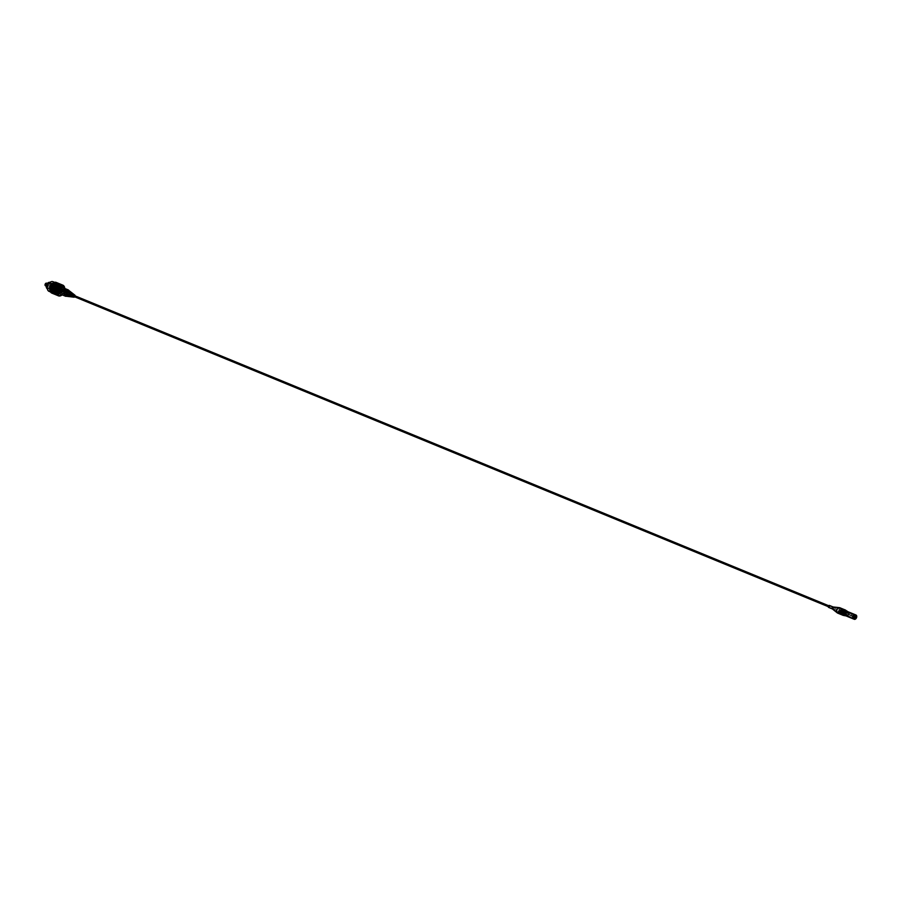 <?xml version="1.0" encoding="UTF-8"?>
<svg xmlns="http://www.w3.org/2000/svg" width="901" height="901" viewBox="0 0 901 901"><rect width="100%" height="100%" fill="white"/><g stroke="black" fill="none" stroke-linecap="round" stroke-linejoin="round"><path stroke-width="0.68" stroke-dasharray="4.5 3.38" d="M852.549 616.566L852.414 615.563L852.549 616.566M852.053 617.084A1.442 0.98 112.4 0 0 851.727 614.561A1.442 0.98 112.4 0 0 852.053 617.084M843.584 611.452A1.16 0.777 112.4 0 0 843.843 613.468A1.16 0.777 112.4 0 0 843.584 611.452M843.55 611.205A1.442 0.98 -67.6 0 1 843.877 613.716A1.442 0.98 -67.6 0 1 843.55 611.205A1.442 0.98 112.4 0 0 843.877 613.716A1.442 0.98 112.4 0 0 843.55 611.205M845.048 614.561A1.442 0.98 112.4 0 0 846.14 611.914M842.908 611.171A1.16 0.777 -67.6 0 1 843.167 613.187A1.16 0.777 -67.6 0 1 842.908 611.171M839.236 609.662A1.16 0.777 -67.6 0 1 839.495 611.678A1.16 0.777 -67.6 0 1 839.236 609.662M845.329 615.406L846.546 614.448L846.636 615.079A2.602 1.757 112.4 0 0 847.593 613.052L845.656 612.759L845.555 612.004A1.734 1.171 -67.6 0 1 844.507 614.212A1.734 1.171 -67.6 0 1 843.64 614.313A1.734 1.171 -67.6 0 1 843.054 613.401A1.734 1.171 -67.6 0 1 844.102 611.193A1.734 1.171 -67.6 0 1 844.969 611.103A1.734 1.171 -67.6 0 1 845.555 612.004L845.971 610.957L847.402 611.542A2.602 1.757 112.4 0 0 847.379 611.497M843.235 613.694A1.734 1.171 112.4 0 0 844.282 612.049A1.734 1.171 112.4 0 0 843.696 610.574A1.734 1.171 112.4 0 0 842.84 610.675A1.734 1.171 112.4 0 0 841.793 612.32A1.734 1.171 112.4 0 0 842.379 613.784A1.734 1.171 112.4 0 0 843.235 613.694M843.775 612.962L843.933 611.925L843.775 612.962M839.293 610.168L839.146 611.205L839.293 610.168M845.386 615.777L843.955 615.192A2.602 1.757 -67.6 0 1 843.313 615.113M843.955 615.192L845.127 613.863L846.636 615.079L846.501 614.054L846.636 615.079M842.435 612.939L843.021 613.187M844.091 611.205L843.392 610.912M845.296 610.292A2.602 1.757 -67.6 0 1 845.971 610.957M846.174 612.466A2.602 1.757 -67.6 0 1 845.206 614.493M847.593 613.052L847.402 611.542M846.884 611.835L845.453 611.25M847.075 613.344L845.656 612.759M844.901 612.128L843.482 611.542M844.372 613.232L842.953 612.646M846.546 614.448L845.127 613.863M845.296 615.146L843.877 614.561M837.671 613.108A2.894 1.948 112.4 0 0 839.101 612.95A2.894 1.948 112.4 0 0 840.847 610.202A2.894 1.948 112.4 0 0 839.867 607.758M844.102 615.439A2.894 1.948 112.4 0 0 844.631 615.225A2.894 1.948 112.4 0 0 846.084 610.619M832.333 608.93L832.4 608.952A1.059 0.71 112.4 0 0 833.2 606.992L833.132 606.97M832.896 608.524L832.986 607.398L832.896 608.524M828.92 606.891L829.078 605.776L828.92 606.891M837.739 611.689A2.05 1.385 112.4 0 0 838.966 609.74A2.05 1.385 112.4 0 0 838.279 608.006A2.05 1.385 112.4 0 0 838.02 607.938A2.05 1.385 112.4 0 0 837.266 608.119A2.05 1.385 112.4 0 0 836.06 609.876A2.05 1.385 112.4 0 0 836.488 611.666A2.05 1.385 112.4 0 0 836.714 611.802A2.05 1.385 112.4 0 0 837.739 611.689M840.149 612.68A2.05 1.385 112.4 0 0 841.388 610.732A2.05 1.385 112.4 0 0 840.689 608.997A2.05 1.385 112.4 0 0 839.676 609.11A2.05 1.385 112.4 0 0 838.448 611.058A2.05 1.385 112.4 0 0 839.135 612.793A2.05 1.385 112.4 0 0 840.149 612.68M840.847 612.917A1.982 1.34 112.4 0 0 842.041 611.036A1.982 1.34 112.4 0 0 841.376 609.358A1.982 1.34 112.4 0 0 840.396 609.47A1.982 1.34 112.4 0 0 839.203 611.351A1.982 1.34 112.4 0 0 839.867 613.029A1.982 1.34 112.4 0 0 840.847 612.917M840.137 612.624A1.982 1.34 112.4 0 0 841.331 610.743A1.982 1.34 112.4 0 0 840.667 609.065A1.982 1.34 112.4 0 0 839.687 609.177A1.982 1.34 112.4 0 0 838.493 611.058A1.982 1.34 112.4 0 0 839.158 612.725A1.982 1.34 112.4 0 0 840.137 612.624M841.376 613.187A2.05 1.385 112.4 0 0 842.604 611.238A2.05 1.385 112.4 0 0 841.917 609.504A2.05 1.385 112.4 0 0 840.903 609.617A2.05 1.385 112.4 0 0 839.664 611.565A2.05 1.385 112.4 0 0 840.363 613.299A2.05 1.385 112.4 0 0 841.376 613.187M840.858 612.973A2.05 1.385 112.4 0 0 842.097 611.024A2.05 1.385 112.4 0 0 841.41 609.29A2.05 1.385 112.4 0 0 840.385 609.403A2.05 1.385 112.4 0 0 839.158 611.351A2.05 1.385 112.4 0 0 839.845 613.085A2.05 1.385 112.4 0 0 840.858 612.973M842.075 613.423A1.982 1.34 112.4 0 0 843.268 611.542A1.982 1.34 112.4 0 0 842.604 609.864A1.982 1.34 112.4 0 0 841.624 609.966A1.982 1.34 112.4 0 0 840.43 611.847A1.982 1.34 112.4 0 0 841.095 613.525A1.982 1.34 112.4 0 0 842.075 613.423M841.365 613.13A1.982 1.34 112.4 0 0 842.559 611.25A1.982 1.34 112.4 0 0 841.894 609.572A1.982 1.34 112.4 0 0 840.915 609.673A1.982 1.34 112.4 0 0 839.721 611.554A1.982 1.34 112.4 0 0 840.385 613.232A1.982 1.34 112.4 0 0 841.365 613.13M842.604 613.694A2.05 1.385 112.4 0 0 843.832 611.745A2.05 1.385 112.4 0 0 843.145 610.011A2.05 1.385 112.4 0 0 842.131 610.123A2.05 1.385 112.4 0 0 840.892 612.072A2.05 1.385 112.4 0 0 841.59 613.806A2.05 1.385 112.4 0 0 842.604 613.694M842.086 613.48A2.05 1.385 112.4 0 0 843.325 611.531A2.05 1.385 112.4 0 0 842.626 609.797A2.05 1.385 112.4 0 0 841.613 609.909A2.05 1.385 112.4 0 0 840.385 611.858A2.05 1.385 112.4 0 0 841.072 613.592A2.05 1.385 112.4 0 0 842.086 613.48M843.302 613.919A1.982 1.34 112.4 0 0 844.496 612.038A1.982 1.34 112.4 0 0 843.832 610.371A1.982 1.34 112.4 0 0 842.852 610.473A1.982 1.34 112.4 0 0 841.658 612.353A1.982 1.34 112.4 0 0 842.322 614.032A1.982 1.34 112.4 0 0 843.302 613.919M842.593 613.626A1.982 1.34 112.4 0 0 843.787 611.745A1.982 1.34 112.4 0 0 843.122 610.078A1.982 1.34 112.4 0 0 842.142 610.18A1.982 1.34 112.4 0 0 840.948 612.061A1.982 1.34 112.4 0 0 841.613 613.739A1.982 1.34 112.4 0 0 842.593 613.626M843.832 614.2A2.05 1.385 112.4 0 0 845.059 612.252A2.05 1.385 112.4 0 0 844.372 610.518A2.05 1.385 112.4 0 0 843.359 610.63A2.05 1.385 112.4 0 0 842.12 612.567A2.05 1.385 112.4 0 0 842.807 614.302A2.05 1.385 112.4 0 0 843.832 614.2M843.099 614.088A2.05 1.385 112.4 0 0 843.313 613.986A2.05 1.385 112.4 0 0 844.417 610.878M844.406 610.844A2.05 1.385 112.4 0 0 843.854 610.304A2.05 1.385 112.4 0 0 842.84 610.416A2.05 1.385 112.4 0 0 841.613 612.365A2.05 1.385 112.4 0 0 842.3 614.099A2.05 1.385 112.4 0 0 843.066 614.099L842.379 613.784M843.122 614.178A1.982 1.34 112.4 0 0 843.55 614.538A1.982 1.34 112.4 0 0 844.53 614.426A1.982 1.34 112.4 0 0 845.724 612.545A1.982 1.34 112.4 0 0 845.059 610.867A1.982 1.34 112.4 0 0 844.721 610.799M844.665 610.799A1.982 1.34 112.4 0 0 844.35 610.574A1.982 1.34 112.4 0 0 843.359 610.687A1.982 1.34 112.4 0 0 842.176 612.567A1.982 1.34 112.4 0 0 842.84 614.245A1.982 1.34 112.4 0 0 843.82 614.133A1.982 1.34 112.4 0 0 844.947 612.579A1.982 1.34 112.4 0 0 844.71 610.855M843.877 611.115A1.982 1.34 112.4 0 0 842.863 613.119M62.991 290.843A0.878 0.597 -67.6 0 1 61.718 291.552L62.89 290.854L61.978 290.685A0.878 0.597 -67.6 0 1 62.991 290.843M64.782 290.91A1.836 1.239 -67.6 0 1 63.667 293.253A1.836 1.239 -67.6 0 1 62.135 292.397A1.836 1.239 -67.6 0 1 62.135 291.913A1.836 1.239 -67.6 0 1 62.698 290.527A1.836 1.239 -67.6 0 1 64.782 290.91M62.135 292.341A1.768 1.194 112.4 0 0 62.743 293.264A1.768 1.194 112.4 0 0 64.129 292.724A1.768 1.194 112.4 0 0 64.681 290.922A1.768 1.194 112.4 0 0 64.084 289.998A1.768 1.194 112.4 0 0 62.676 290.55A1.768 1.194 112.4 0 0 62.135 291.879A1.768 1.194 112.4 0 0 62.135 292.341M63.205 290.719A1.171 0.788 112.4 0 0 61.505 291.676A1.171 0.788 112.4 0 0 62.845 291.913A1.25 0.845 -67.6 0 1 61.797 290.404A1.25 0.845 -67.6 0 1 62.822 291.947A1.171 0.788 112.4 0 0 63.205 290.719M64.996 290.786A2.129 1.442 112.4 0 0 63.216 289.795A2.129 1.442 112.4 0 0 61.921 292.51A2.129 1.442 112.4 0 0 64.343 292.96A2.129 1.442 112.4 0 0 65.007 291.35A2.129 1.442 112.4 0 0 64.996 290.786M61.82 292.521A2.207 1.487 -67.6 0 1 62.518 290.268A2.207 1.487 -67.6 0 1 64.253 289.593A2.207 1.487 -67.6 0 1 64.996 290.741A2.207 1.487 -67.6 0 1 65.007 291.316A2.207 1.487 -67.6 0 1 64.32 292.983A2.207 1.487 -67.6 0 1 62.574 293.67A2.207 1.487 -67.6 0 1 61.82 292.521M57.123 286.676A3.379 2.275 112.4 0 0 54.297 285.099A3.379 2.275 112.4 0 0 52.247 289.412A3.379 2.275 112.4 0 0 56.087 290.111A3.458 2.331 -67.6 0 1 53.328 291.214A3.458 2.331 -67.6 0 1 52.145 289.424A3.458 2.331 -67.6 0 1 53.238 285.876A3.458 2.331 -67.6 0 1 55.952 284.829A3.458 2.331 -67.6 0 1 57.135 286.631A3.458 2.331 -67.6 0 1 57.146 287.532A3.458 2.331 -67.6 0 1 56.065 290.133A3.379 2.275 112.4 0 0 57.135 287.565A3.379 2.275 112.4 0 0 57.123 286.676M47.314 283.511A3.379 2.275 -67.6 0 1 51.143 284.22A3.379 2.275 -67.6 0 1 49.093 288.534A3.379 2.275 -67.6 0 1 46.266 286.957A3.379 2.275 -67.6 0 1 46.255 286.09M47.325 288.748A3.458 2.331 112.4 0 0 47.449 288.804A3.458 2.331 112.4 0 0 50.163 287.746A3.458 2.331 112.4 0 0 51.244 284.209A3.458 2.331 112.4 0 0 50.073 282.407A3.458 2.331 112.4 0 0 49.949 282.362M61.628 289.458A2.061 1.385 112.4 0 0 60.93 288.388A2.061 1.385 112.4 0 0 59.308 289.018A2.061 1.385 112.4 0 0 58.666 291.124A2.061 1.385 112.4 0 0 59.365 292.194A2.061 1.385 112.4 0 0 60.986 291.564A2.061 1.385 112.4 0 0 61.628 289.458M62.034 289.626A2.061 1.385 112.4 0 0 61.336 288.557A2.061 1.385 112.4 0 0 59.714 289.176A2.061 1.385 112.4 0 0 59.072 291.282A2.061 1.385 112.4 0 0 59.77 292.363A2.061 1.385 112.4 0 0 61.392 291.733A2.061 1.385 112.4 0 0 62.034 289.626M46.424 286.867A3.165 2.129 112.4 0 0 50.017 287.52A3.165 2.129 112.4 0 0 50.997 285.133A3.165 2.129 112.4 0 0 50.985 284.311A3.165 2.129 112.4 0 0 48.35 282.835A3.165 2.129 112.4 0 0 46.424 286.867M50.963 284.716A2.568 1.734 -67.6 0 1 50.974 285.38A2.568 1.734 -67.6 0 1 50.174 287.318A2.568 1.734 -67.6 0 1 48.136 288.129A2.568 1.734 -67.6 0 1 47.257 286.788A2.568 1.734 -67.6 0 1 48.068 284.153A2.568 1.734 -67.6 0 1 50.084 283.376A2.568 1.734 -67.6 0 1 50.963 284.716M45.084 284.626L45.906 284.04M45.546 285.854A1.442 0.98 112.4 0 0 46.649 283.173M55.062 287.633L54.173 288.703L55.062 287.633M53.576 288.466A1.25 0.845 -67.6 0 1 55.378 287.453A1.25 0.845 -67.6 0 1 53.576 288.466M55.749 287.25A1.768 1.194 -67.6 0 1 55.198 289.052A1.768 1.194 -67.6 0 1 53.812 289.593A1.768 1.194 -67.6 0 1 53.204 288.669A1.768 1.194 -67.6 0 1 53.756 286.867A1.768 1.194 -67.6 0 1 55.152 286.327A1.768 1.194 -67.6 0 1 55.749 287.25M62.135 289.57A2.207 1.487 112.4 0 0 61.392 288.421A2.207 1.487 112.4 0 0 59.657 289.086A2.207 1.487 112.4 0 0 58.959 291.35A2.207 1.487 112.4 0 0 59.714 292.498A2.207 1.487 112.4 0 0 61.448 291.823A2.207 1.487 112.4 0 0 62.135 289.57M56.031 293.05L57.247 293.546A4.111 2.771 -67.6 0 1 55.873 291.417A4.111 2.771 -67.6 0 1 57.157 287.216A4.111 2.771 -67.6 0 1 60.378 285.932L59.162 285.437A4.111 2.771 -67.6 0 1 60.57 287.577A4.111 2.771 -67.6 0 1 59.275 291.8A4.111 2.771 -67.6 0 1 56.031 293.05A4.111 2.771 -67.6 0 1 54.634 290.91A4.111 2.771 -67.6 0 1 55.93 286.687A4.111 2.771 -67.6 0 1 59.162 285.437M61.55 287.137A4.111 2.771 -67.6 0 1 61.809 288.095A4.111 2.771 -67.6 0 1 58.925 293.523M55.535 290.404A2.861 1.937 -67.6 0 1 56.436 287.464A2.861 1.937 -67.6 0 1 58.689 286.597A2.861 1.937 -67.6 0 1 59.669 288.083A2.861 1.937 -67.6 0 1 58.768 291.023A2.861 1.937 -67.6 0 1 56.515 291.89A2.861 1.937 -67.6 0 1 55.535 290.404M52.618 289.198A2.861 1.937 -67.6 0 1 53.519 286.27A2.861 1.937 -67.6 0 1 55.783 285.392A2.861 1.937 -67.6 0 1 56.752 286.89A2.861 1.937 -67.6 0 1 55.851 289.829A2.861 1.937 -67.6 0 1 53.598 290.696A2.861 1.937 -67.6 0 1 52.618 289.198M48.891 283.815L49.69 284.142A3.458 2.331 -67.6 0 1 51.391 283.196L50.591 282.858A3.458 2.331 112.4 0 0 48.891 283.815L48.879 283.601A3.379 2.275 -67.6 0 1 50.569 282.677L51.368 283.004A3.379 2.275 112.4 0 0 49.69 283.939L48.868 283.669M52.968 285.538A2.568 1.734 -67.6 0 1 52.157 288.174A2.568 1.734 -67.6 0 1 50.141 288.951A2.568 1.734 -67.6 0 1 49.262 287.61A2.568 1.734 -67.6 0 1 50.073 284.975A2.568 1.734 -67.6 0 1 52.089 284.198A2.568 1.734 -67.6 0 1 52.968 285.538M52.371 285.876A1.746 1.171 -67.6 0 1 51.819 287.656A1.746 1.171 -67.6 0 1 50.456 288.185A1.746 1.171 -67.6 0 1 49.859 287.284A1.746 1.171 -67.6 0 1 50.411 285.493A1.746 1.171 -67.6 0 1 51.774 284.964A1.746 1.171 -67.6 0 1 52.371 285.876M52.877 286.079A1.746 1.171 -67.6 0 1 52.326 287.858A1.746 1.171 -67.6 0 1 50.952 288.388A1.746 1.171 -67.6 0 1 50.366 287.487A1.746 1.171 -67.6 0 1 50.907 285.707A1.746 1.171 -67.6 0 1 52.281 285.178A1.746 1.171 -67.6 0 1 52.877 286.079M50.58 287.363A1.442 0.98 -67.6 0 1 52.663 286.203A1.442 0.98 -67.6 0 1 50.58 287.363M61.741 289.401A2.207 1.487 112.4 0 0 60.986 288.252A2.207 1.487 112.4 0 0 59.252 288.917A2.207 1.487 112.4 0 0 58.554 291.181A2.207 1.487 112.4 0 0 59.308 292.329A2.207 1.487 112.4 0 0 61.043 291.654A2.207 1.487 112.4 0 0 61.741 289.401M57.259 290.64A2.207 1.487 -67.6 0 1 57.946 288.388A2.207 1.487 -67.6 0 1 59.68 287.712A2.207 1.487 -67.6 0 1 60.435 288.861A2.207 1.487 -67.6 0 1 59.736 291.124A2.207 1.487 -67.6 0 1 58.002 291.789A2.207 1.487 -67.6 0 1 57.259 290.64M61.718 291.552A0.878 0.597 -67.6 0 1 61.989 290.663L61.718 291.507M50.591 282.858L50.524 282.644A3.458 2.331 112.4 0 0 48.958 283.533L49.656 283.815A3.458 2.331 -67.6 0 1 51.222 282.925L50.524 282.644M62.113 294.83A5.429 3.66 112.4 0 0 63.059 293.884A5.429 3.66 112.4 0 0 64.748 289.784A5.429 3.66 112.4 0 0 64.737 288.444L64.793 288.872A5.789 3.897 -67.6 0 1 64.793 289.007L64.782 289.435A5.789 3.897 -67.6 0 1 64.771 289.581L64.714 290.021A5.789 3.897 -67.6 0 1 64.692 290.156L64.602 290.595A5.789 3.897 -67.6 0 1 64.579 290.741L64.455 291.181A5.789 3.897 -67.6 0 1 64.41 291.316L64.253 291.744A5.789 3.897 -67.6 0 1 64.208 291.879L64.016 292.307A5.789 3.897 -67.6 0 1 63.96 292.442L63.746 292.848A5.789 3.897 -67.6 0 1 63.678 292.971L63.442 293.354A5.789 3.897 -67.6 0 1 63.363 293.478L63.104 293.839A5.789 3.897 -67.6 0 1 63.014 293.94L62.732 294.278A5.789 3.897 -67.6 0 1 62.642 294.379L62.338 294.683A5.789 3.897 -67.6 0 1 62.248 294.762L55.704 292.082A5.789 3.897 112.4 0 0 55.794 291.992L56.099 291.687A5.789 3.897 112.4 0 0 56.189 291.586L56.47 291.248A5.789 3.897 112.4 0 0 56.56 291.147L56.819 290.786A5.789 3.897 112.4 0 0 56.898 290.663L57.135 290.28A5.789 3.897 112.4 0 0 57.202 290.156L57.416 289.75A5.789 3.897 112.4 0 0 57.473 289.615L57.664 289.187A5.789 3.897 112.4 0 0 57.709 289.063L57.867 288.624A5.789 3.897 112.4 0 0 57.912 288.489L58.024 288.05A5.789 3.897 112.4 0 0 58.058 287.903L58.148 287.464A5.789 3.897 112.4 0 0 58.171 287.329L58.227 286.89A5.789 3.897 112.4 0 0 58.238 286.755L58.25 286.315A5.789 3.897 112.4 0 0 58.25 286.18L58.238 285.763A5.789 3.897 112.4 0 0 58.227 285.64L58.171 285.234A5.789 3.897 112.4 0 0 58.148 285.11L58.058 284.739A5.789 3.897 112.4 0 0 58.024 284.615L57.912 284.265A5.789 3.897 112.4 0 0 57.867 284.153L57.709 283.838A5.789 3.897 112.4 0 0 57.664 283.736L57.473 283.443A5.789 3.897 112.4 0 0 57.416 283.364L57.202 283.105A5.789 3.897 112.4 0 0 57.135 283.038L56.887 282.813A5.789 3.897 112.4 0 0 56.808 282.756L56.549 282.587A5.789 3.897 112.4 0 0 56.47 282.531L56.189 282.407M56.47 291.248L62.946 294.03L56.076 291.203M58.227 286.89L64.737 289.885L57.867 287.07M51.582 284.299A5.429 3.66 -67.6 0 1 53.159 282.948A5.429 3.66 -67.6 0 1 57.709 285.482A5.429 3.66 -67.6 0 1 54.409 292.408A5.429 3.66 -67.6 0 1 49.848 288.5M53.531 282.644L60.097 285.696M51.582 293.016L51.875 293.14A5.789 3.897 112.4 0 0 51.965 293.174L52.258 293.264A5.789 3.897 112.4 0 0 52.359 293.275L52.675 293.321A5.789 3.897 112.4 0 0 52.776 293.321L53.103 293.321A5.789 3.897 112.4 0 0 53.204 293.309L53.531 293.253A5.789 3.897 112.4 0 0 53.643 293.23L53.981 293.129A5.789 3.897 112.4 0 0 54.083 293.095L54.42 292.949A5.789 3.897 112.4 0 0 54.522 292.904L54.86 292.712A5.789 3.897 112.4 0 0 54.961 292.645L55.288 292.42A5.789 3.897 112.4 0 0 55.389 292.341M51.627 290.719A4.775 3.221 -67.6 0 1 49.262 290.978A4.775 3.221 -67.6 0 1 47.652 286.935A4.775 3.221 -67.6 0 1 50.524 282.407A4.775 3.221 -67.6 0 1 52.889 282.148A4.775 3.221 -67.6 0 1 54.499 286.18A4.775 3.221 -67.6 0 1 51.627 290.719M57.349 293.073A4.775 3.221 -67.6 0 1 54.984 293.332A4.775 3.221 -67.6 0 1 53.373 289.289A4.775 3.221 -67.6 0 1 56.245 284.75A4.775 3.221 -67.6 0 1 58.61 284.491A4.775 3.221 -67.6 0 1 60.221 288.534A4.775 3.221 -67.6 0 1 57.349 293.073M57.135 291.474A2.94 1.982 -67.6 0 1 55.682 291.631A2.94 1.982 -67.6 0 1 54.691 289.142A2.94 1.982 -67.6 0 1 56.459 286.349A2.94 1.982 -67.6 0 1 57.912 286.191A2.94 1.982 -67.6 0 1 58.903 288.68A2.94 1.982 -67.6 0 1 57.135 291.474M57.934 291.8A2.94 1.982 -67.6 0 1 56.481 291.958A2.94 1.982 -67.6 0 1 55.49 289.469A2.94 1.982 -67.6 0 1 57.259 286.687A2.94 1.982 -67.6 0 1 58.723 286.529A2.94 1.982 -67.6 0 1 59.703 289.007A2.94 1.982 -67.6 0 1 57.934 291.8M57.484 294.098A5.215 3.514 -67.6 0 1 55.614 294.064A5.215 3.514 -67.6 0 1 53.857 289.649A5.215 3.514 -67.6 0 1 57 284.705A5.215 3.514 -67.6 0 1 59.579 284.412A5.215 3.514 -67.6 0 1 60.93 285.707M53.193 283.128A5.215 3.514 -67.6 0 1 55.772 282.846A5.215 3.514 -67.6 0 1 57.529 287.261A5.215 3.514 -67.6 0 1 54.387 292.217A5.215 3.514 -67.6 0 1 51.807 292.498A5.215 3.514 -67.6 0 1 50.051 288.083A5.215 3.514 -67.6 0 1 53.193 283.128M53.058 281.731A5.215 3.514 -67.6 0 1 54.815 286.146A5.215 3.514 -67.6 0 1 51.672 291.102A5.215 3.514 -67.6 0 1 49.093 291.383M58.058 284.739L64.602 287.419M58.024 284.615L64.512 287.284L57.653 284.513M57.912 284.265L64.455 286.957M57.867 284.153L64.32 286.811M57.709 283.838L64.253 286.529M57.664 283.736L64.095 286.383M57.473 283.443L64.016 286.135M57.416 283.364L63.813 285.989M57.202 283.105L63.746 285.797M57.135 283.038L63.498 285.651M56.887 282.813L63.43 285.504M56.808 282.756L63.138 285.358M56.549 282.587L63.093 285.268M56.47 282.531L62.743 285.11M51.965 293.174L58.509 295.866M52.258 293.264L58.565 295.855M52.359 293.275L58.903 295.967M52.675 293.321L59.015 295.933M52.776 293.321L59.32 296.012M53.103 293.321L59.489 295.945M53.204 293.309L59.748 296.001M53.531 293.253L59.95 295.888M53.643 293.23L60.187 295.922M53.981 293.129L60.423 295.787M54.083 293.095L60.626 295.787M54.42 292.949L60.885 295.607M54.522 292.904L61.065 295.584M54.86 292.712L61.347 295.382M54.961 292.645L61.505 295.337M55.288 292.42L61.831 295.111M55.704 292.082L62.248 294.762M55.794 291.992L62.338 294.683M56.099 291.687L62.642 294.379M56.189 291.586L62.732 294.278M56.56 291.147L63.104 293.839M56.819 290.786L63.363 293.478M56.898 290.663L63.442 293.354M57.135 290.28L63.678 292.971M57.202 290.156L63.746 292.848M57.416 289.75L63.96 292.442M57.473 289.615L64.016 292.307M57.664 289.187L64.208 291.879M57.709 289.063L64.253 291.744M57.867 288.624L64.41 291.316M57.912 288.489L64.455 291.181M58.024 288.05L64.579 290.741M58.058 287.903L64.602 290.595M58.148 287.464L64.692 290.156M58.171 287.329L64.714 290.021M58.238 286.755L64.782 289.435M58.25 286.315L64.793 289.007M58.25 286.18L64.793 288.872M58.238 285.763L64.782 288.455M58.227 285.64L64.771 288.331M58.148 285.11L64.647 287.779M58.171 285.234L64.714 287.926M64.568 288.376A5.215 3.514 -67.6 0 1 61.932 294.762M61.279 286.642A5.215 3.514 -67.6 0 1 58.385 293.67M57.867 285.459L64.737 288.286M57.912 285.977L64.782 288.804M57.912 286.518L64.782 289.345M57.788 287.622L64.647 290.449M57.653 288.185L64.512 291M57.484 288.737L64.343 291.552M57.27 289.277L64.129 292.093M57.022 289.795L63.881 292.622M56.729 290.302L63.599 293.118M56.414 290.775L63.284 293.591M55.704 291.609L62.574 294.436M55.321 291.969L62.192 294.785M54.916 292.273L61.786 295.1M54.499 292.543L61.369 295.359M54.083 292.746L60.941 295.573M53.655 292.904L60.525 295.719M53.238 292.994L60.097 295.821M52.821 293.039L59.68 295.855M52.416 293.016L59.275 295.832M52.033 292.938L58.892 295.753M51.661 292.802L58.52 295.618M51.312 292.611L58.182 295.427M50.997 292.363L57.867 295.19M50.715 292.07L57.585 294.886M50.467 291.721L57.337 294.548M50.253 291.338L57.123 294.154M50.084 290.91L56.943 293.726M49.949 290.449L56.819 293.264M53.655 282.666L60.513 285.493M54.071 282.52L60.941 285.335M54.499 282.418L61.358 285.245M54.916 282.385L61.775 285.2M55.321 282.396L62.18 285.223M55.704 282.475L62.574 285.302M56.076 282.61L62.935 285.437M56.414 282.813L63.284 285.628M56.729 283.049L63.599 285.876M57.011 283.353L63.881 286.169M57.27 283.691L64.129 286.518M57.473 284.085L64.343 286.901M57.777 284.975L64.647 287.791M68.544 290.235A3.345 2.252 -67.6 0 1 67.609 295.652A3.345 2.252 -67.6 0 1 67.181 295.933A3.345 2.252 -67.6 0 1 66.753 296.125L67.001 296.17A3.266 2.207 -67.6 0 1 66.494 296.26M59.106 291.733A2.275 1.532 -67.6 0 1 57.979 291.856A2.275 1.532 -67.6 0 1 57.213 289.931A2.275 1.532 -67.6 0 1 58.588 287.768A2.275 1.532 -67.6 0 1 59.714 287.644A2.275 1.532 -67.6 0 1 60.48 289.57A2.275 1.532 -67.6 0 1 59.106 291.733M65.21 294.244A2.275 1.532 -67.6 0 1 64.23 294.424A2.275 1.532 -67.6 0 1 64.072 294.368A2.275 1.532 -67.6 0 1 63.307 292.442A2.275 1.532 -67.6 0 1 64.681 290.28A2.275 1.532 -67.6 0 1 65.807 290.156A2.275 1.532 -67.6 0 1 65.953 290.235A2.275 1.532 -67.6 0 1 66.561 292.206A2.275 1.532 -67.6 0 1 65.21 294.244M72.08 296.26L71.832 296.204A1.036 0.698 -67.6 0 1 71.641 294.728L71.9 294.875A0.991 0.664 112.4 0 0 72.08 296.26L72.17 296.947M68.589 295.404L68.341 295.337A1.644 1.115 -67.6 0 1 67.992 292.656L68.251 292.802A1.599 1.081 112.4 0 0 68.589 295.404L68.724 296.429A2.737 1.847 -67.6 0 1 68.42 296.485M66.426 291.778A1.915 1.295 112.4 0 0 65.66 293.658A1.915 1.295 112.4 0 0 66.46 294.942A1.915 1.295 112.4 0 0 66.843 294.954L66.595 294.886A1.96 1.318 -67.6 0 1 66.19 294.875A1.96 1.318 -67.6 0 1 65.379 293.557A1.96 1.318 -67.6 0 1 66.167 291.642L66.257 290.572M70.334 295.843L70.087 295.776A1.34 0.901 -67.6 0 1 69.816 293.681L70.075 293.827A1.295 0.878 112.4 0 0 70.334 295.843L70.447 296.699A2.219 1.498 -67.6 0 1 70.346 296.711M66.392 294.548A1.825 1.228 112.4 0 0 67.001 295.066A1.825 1.228 112.4 0 0 67.778 294.931A1.825 1.228 112.4 0 0 68.881 293.152L69.321 293.399A1.734 1.171 -67.6 0 1 68.273 295.066A1.734 1.171 -67.6 0 1 67.53 295.19A1.734 1.171 -67.6 0 1 66.956 294.717L65.435 295.089M68.42 295.156A1.52 1.025 112.4 0 0 70.436 294.019L70.864 294.267A1.43 0.969 -67.6 0 1 68.983 295.325L67.609 295.607M70.447 295.753A1.205 0.811 112.4 0 0 71.967 294.897L72.407 295.145A1.115 0.755 -67.6 0 1 71.021 295.911L69.782 296.125M72.711 296.384A0.867 0.586 112.4 0 0 73.634 295.877L73.702 296.508L72.193 296.677M74.749 295.731L74.355 296.699M70.075 291.428A2.816 1.903 -67.6 0 1 69.332 295.922L69.568 295.956A2.737 1.847 112.4 0 0 70.177 291.496M71.596 292.611A2.286 1.543 -67.6 0 1 71.055 296.181L71.292 296.215A2.219 1.498 112.4 0 0 71.708 292.69M73.127 293.805A1.757 1.183 -67.6 0 1 72.778 296.44L73.015 296.474A1.689 1.138 112.4 0 0 73.24 293.884M75.121 295.888A1.126 0.766 -67.6 0 1 74.727 296.846M73.679 297.026A1.34 0.901 112.4 0 0 74.535 295.855L74.152 295.584A1.487 1.002 -67.6 0 1 73.015 297.015M71.449 296.834A1.915 1.295 112.4 0 0 71.866 296.688A1.915 1.295 112.4 0 0 73.026 294.796L72.643 294.526A2.061 1.385 -67.6 0 1 71.382 296.609A2.061 1.385 -67.6 0 1 70.897 296.778M69.523 296.62A2.444 1.644 112.4 0 0 70.143 296.406A2.444 1.644 112.4 0 0 71.641 293.839L71.247 293.568A2.59 1.746 -67.6 0 1 69.659 296.328A2.59 1.746 -67.6 0 1 68.972 296.553M67.598 296.395A2.973 2.005 112.4 0 0 68.408 296.136A2.973 2.005 112.4 0 0 70.244 292.881L69.85 292.622A3.12 2.106 -67.6 0 1 67.924 296.057A3.12 2.106 -67.6 0 1 67.046 296.328M67.44 294.413A1.96 1.318 112.4 0 0 67.676 291.282A1.96 1.318 112.4 0 0 67.012 291.169L67.271 291.305A1.915 1.295 -67.6 0 1 67.902 291.428A1.915 1.295 -67.6 0 1 67.688 294.481L67.845 295.686A3.266 2.207 112.4 0 0 68.656 290.313M57.045 292.634A3.458 2.331 -67.6 0 1 56.448 289.615A3.458 2.331 -67.6 0 1 58.452 286.743A3.458 2.331 -67.6 0 1 59.59 286.439M60.153 286.563A3.458 2.331 -67.6 0 1 61.324 289.48A3.458 2.331 -67.6 0 1 59.241 292.757A3.458 2.331 -67.6 0 1 57.529 292.949M68.003 296.463A2.816 1.903 112.4 0 0 68.476 296.395L68.724 296.429M72.744 294.402A0.991 0.664 -67.6 0 1 72.925 295.787L72.688 295.731A1.036 0.698 112.4 0 0 72.485 294.255L72.654 293.715M70.92 293.354A1.295 0.878 -67.6 0 1 71.179 295.37L70.942 295.303A1.34 0.901 112.4 0 0 70.661 293.208L70.807 292.498M69.095 292.329A1.599 1.081 -67.6 0 1 69.433 294.931L69.186 294.864A1.644 1.115 112.4 0 0 68.836 292.183L68.96 291.293M66.595 294.886L66.753 296.125A3.345 2.252 -67.6 0 1 66.077 296.238M67.688 294.481L67.845 295.686M67.113 290.088L67.271 291.305M66.854 289.919L67.012 291.169M68.701 291.124L68.836 292.183M69.186 294.864L69.332 295.922M69.433 294.931L69.568 295.956M70.548 292.329L70.661 293.208M70.942 295.303L71.055 296.181M71.179 295.37L71.292 296.215M72.395 293.546L72.485 294.255M72.688 295.731L72.778 296.44M72.925 295.787L73.015 296.474M66.843 294.954L67.001 296.17M66.043 290.753L66.167 291.642M68.104 291.766L68.251 292.802M67.902 291.969L67.992 292.656M68.881 295.517L68.476 296.395M69.963 292.983L70.075 293.827M70.087 295.776L70.21 296.654M71.81 294.188L71.9 294.875M71.832 296.204L71.934 296.913M66.043 295.235L66.956 294.717M69.321 293.399L70.244 292.881M68.881 293.152L69.85 292.622M68.217 295.753L68.983 295.325M70.864 294.267L71.641 293.839M70.436 294.019L71.247 293.568M70.402 296.26L71.021 295.911M72.407 295.145L73.026 294.796M71.967 294.897L72.643 294.526M67.327 291.237L68.149 290.786M66.528 292.172L69.062 290.753M69.231 292.397L69.94 292.003M846.523 612.184A1.746 1.171 112.4 0 0 845.465 614.403A1.746 1.171 112.4 0 0 846.917 615.214A1.746 1.171 112.4 0 0 847.447 614.764A1.746 1.171 112.4 0 0 847.987 613.446A1.746 1.171 112.4 0 0 846.523 612.184M847.086 615.045A1.453 0.98 -67.6 0 1 846.76 612.522A1.453 0.98 -67.6 0 1 847.086 615.045M849.069 612.612L849.204 613.637L849.069 612.612M848.415 612.984L848.551 614.009L848.415 612.984M846.951 613.119L847.796 612.635L846.963 612.601M848.089 615.451L847.289 615.124L848.089 615.451M848.19 616.205L847.39 615.867L848.19 616.205M853.405 615.248A1.453 0.98 112.4 0 0 853.731 617.771A1.453 0.98 112.4 0 0 853.405 615.248M853.371 614.989A1.746 1.183 112.4 0 0 852.312 616.644A1.746 1.183 112.4 0 0 852.898 618.131A1.746 1.183 112.4 0 0 853.765 618.03A1.746 1.183 112.4 0 0 854.824 616.374A1.746 1.183 112.4 0 0 854.227 614.899A1.746 1.183 112.4 0 0 853.371 614.989M847.604 611.565A2.309 1.554 -67.6 0 1 848.37 613.513A2.309 1.554 -67.6 0 1 846.985 615.71A2.309 1.554 -67.6 0 1 845.848 615.833M844.823 613.344L844.958 612.41L844.823 613.344M54.533 288.41L54.679 287.475L54.533 288.41M854.7 615.721A1.351 0.912 112.4 0 0 853.821 617.872M852.402 617.162A1.622 1.092 -67.6 0 1 854.734 615.856A1.622 1.092 -67.6 0 1 852.402 617.162M854.903 615.845A1.734 1.171 112.4 0 0 854.306 614.944A1.734 1.171 112.4 0 0 852.943 615.462A1.734 1.171 112.4 0 0 852.391 617.241A1.734 1.171 112.4 0 0 852.988 618.154A1.734 1.171 112.4 0 0 854.351 617.624A1.734 1.171 112.4 0 0 854.903 615.845M855.274 615.462A1.622 1.092 112.4 0 0 854.047 618.458M855.882 616.261L854.306 614.944L852.357 617.219L854.171 618.604A1.734 1.171 -67.6 0 1 853.934 618.537A1.734 1.171 -67.6 0 1 853.348 617.635A1.734 1.171 -67.6 0 1 853.889 615.856A1.734 1.171 -67.6 0 1 855.252 615.327A1.734 1.171 -67.6 0 1 855.466 615.451M853.866 618.097A1.43 0.969 -67.6 0 1 854.891 615.597M855.849 616.712A1.734 1.171 -67.6 0 1 855.331 617.973M828.571 605.844L828.931 607.015L828.289 606.519M828.65 607.409A1.059 0.71 112.4 0 0 829.449 605.449M68.791 290.415A3.458 2.331 -67.6 0 1 67.124 296.001A3.458 2.331 -67.6 0 1 66.381 296.271M845.149 613.322L843.573 613.558M852.38 616.318L845.082 613.311M852.436 614.482L846.276 611.948M851.344 617.162L845.172 614.628M852.583 615.822L845.284 612.815M845.341 612.86L844.395 611.576M843.482 611.115L839.8 609.605M844.372 610.855L843.696 610.574M839.146 611.205L843.494 612.995M839.586 610.135L843.933 611.925M842.604 613.254L838.921 611.745M829.078 605.776L833.065 607.42M832.986 607.398L838.02 607.938M838.279 608.006L840.689 608.997M840.667 609.065L841.376 609.358M841.894 609.572L842.604 609.864M843.122 610.078L843.832 610.371M844.35 610.574L845.059 610.867M842.84 614.245L843.55 614.538M841.613 613.739L842.322 614.032M840.385 613.232L841.095 613.525M839.158 612.725L839.867 613.029M836.714 611.802L839.135 612.793M832.524 608.513L836.488 611.666M828.616 606.914L832.592 608.558M45.523 284.356L54.454 288.027M62 291.924L54.173 288.703M62.777 290.021L54.95 286.8M62.743 293.264L53.812 289.593M64.253 289.593L61.392 288.421M58.689 286.597L55.783 285.392M55.952 284.829L50.073 282.407M50.141 288.951L48.136 288.129M52.168 285.448L47.348 283.466M60.986 288.252L59.68 287.712M59.308 292.329L58.002 291.789M51.064 288.117L46.255 286.135M52.089 284.198L50.084 283.376M53.328 291.214L47.449 288.804M56.515 291.89L53.598 290.696M62.574 293.67L59.714 292.498M64.084 289.998L55.152 286.327M61.831 292.329L54.004 289.12M62.62 290.426L54.781 287.216M45.568 284.22L54.511 287.892M54.984 293.332L49.262 290.978M56.481 291.958L55.682 291.631M58.824 295.393L55.614 294.064M55.772 282.846L54.454 282.306M51.807 292.498L50.546 291.98M62.8 285.741L59.579 284.412M58.723 286.529L57.912 286.191M58.61 284.491L52.889 282.148M68.037 289.795C69.884 291.597 69.591 293.67 67.158 296.001L65.413 296.192M64.072 294.368L57.979 291.856M74.096 296.733L73.364 296.564M72.835 296.44L71.303 296.08M66.19 294.875L64.23 294.424M74.592 295.517L72.857 294.458M72.621 294.312L71.202 293.444M70.976 293.298L69.557 292.431M69.321 292.296L67.902 291.428M67.676 291.282L65.953 290.235M65.807 290.156L59.714 287.644M846.185 615.451L846.827 615.09M848.798 613.986L849.44 613.626M847.852 611.982L847.954 612.759M847.199 616.07L847.098 615.304M846.377 615.124L853.022 617.849M852.898 618.131L854.407 618.75M854.227 614.899L855.736 615.518M847.469 612.443L854.114 615.169M848.37 615.924L848.269 615.146M846.681 612.139L846.782 612.905M848.224 612.962L848.866 612.601M845.611 614.426L846.253 614.065M844.958 612.41L828.593 605.686M74.242 295.528L54.679 287.475M844.564 613.378L828.199 606.643M73.848 296.485L54.285 288.444"/><path stroke-width="1.35" d="M846.14 611.914A1.442 0.98 112.4 0 0 845.048 614.561M847.379 611.497A2.602 1.757 112.4 0 0 846.715 610.878A2.602 1.757 112.4 0 0 846.073 610.799L844.901 612.128L844.823 611.497A2.602 1.757 112.4 0 0 843.854 613.525L844.057 615.034A2.602 1.757 112.4 0 0 844.733 615.698A2.602 1.757 112.4 0 0 845.386 615.777L845.329 615.406M844.057 615.034L842.638 614.448A2.602 1.757 -67.6 0 0 843.313 615.113L844.733 615.698M843.021 613.187L842.638 614.448M843.854 613.525L842.435 612.939A2.602 1.757 -67.6 0 1 843.392 610.912L844.823 611.497M846.073 610.799L844.654 610.214L844.091 611.205M844.654 610.214A2.602 1.757 -67.6 0 1 845.296 610.292L846.715 610.878M846.152 611.43L844.733 610.844A1.982 1.34 112.4 0 0 844.079 610.979A1.982 1.34 112.4 0 0 843.877 611.115M844.575 614.741L843.156 614.155M846.084 610.619A2.894 1.948 112.4 0 0 845.408 610.033L839.867 607.758A2.894 1.948 112.4 0 0 839.507 607.657A2.894 1.948 112.4 0 0 838.437 607.916A2.894 1.948 112.4 0 0 836.747 610.394A2.894 1.948 112.4 0 0 837.344 612.917A2.894 1.948 112.4 0 0 837.671 613.108L843.201 615.383A2.894 1.948 112.4 0 0 844.102 615.439M845.408 610.033A2.894 1.948 112.4 0 0 843.967 610.18A2.894 1.948 112.4 0 0 842.232 612.928A2.894 1.948 112.4 0 0 843.201 615.383M833.2 606.992A1.059 0.71 112.4 0 0 832.4 608.952M842.863 613.119A1.982 1.34 112.4 0 0 843.122 614.178M47.348 283.466L46.649 283.173A1.442 0.98 112.4 0 0 45.546 285.854L46.255 286.067A3.379 2.275 -67.6 0 1 46.255 286.067A3.379 2.275 -67.6 0 1 47.303 283.522A3.379 2.275 -67.6 0 1 47.314 283.511L47.325 283.5A3.458 2.331 112.4 0 0 46.255 286.101A3.458 2.331 112.4 0 0 46.266 287.002A3.458 2.331 112.4 0 0 47.325 288.748M49.949 282.362A3.458 2.331 112.4 0 0 47.325 283.5M45.084 284.626L45.906 284.04M60.412 285.944L60.378 285.932A4.111 2.771 -67.6 0 1 60.412 285.944A4.111 2.771 -67.6 0 1 61.55 287.137M58.925 293.523A4.111 2.771 -67.6 0 1 57.281 293.557A4.111 2.771 -67.6 0 1 57.247 293.546L57.247 293.546M60.176 285.29L53.632 282.599A5.789 3.897 112.4 0 0 53.531 282.644L53.227 282.88A5.789 3.897 112.4 0 0 53.091 282.903L59.635 285.594A5.789 3.897 -67.6 0 1 59.736 285.527L60.074 285.335A5.789 3.897 -67.6 0 1 60.176 285.29L60.513 285.144A5.789 3.897 -67.6 0 1 60.626 285.11L60.953 285.009A5.789 3.897 -67.6 0 1 61.065 284.986L61.392 284.93A5.789 3.897 -67.6 0 1 61.505 284.919L61.82 284.907A5.789 3.897 -67.6 0 1 61.921 284.919L62.237 284.953A5.789 3.897 -67.6 0 1 62.338 284.975L62.631 285.065A5.789 3.897 -67.6 0 1 62.732 285.099L63.014 285.223A5.789 3.897 -67.6 0 1 63.093 285.268L63.363 285.448A5.789 3.897 -67.6 0 1 63.43 285.504L63.678 285.718A5.789 3.897 -67.6 0 1 63.746 285.797L63.96 286.056A5.789 3.897 -67.6 0 1 64.016 286.135L64.208 286.428A5.789 3.897 -67.6 0 1 64.253 286.529L64.41 286.845A5.789 3.897 -67.6 0 1 64.455 286.957L64.568 287.306A5.789 3.897 -67.6 0 1 64.602 287.419L64.692 287.802A5.789 3.897 -67.6 0 1 64.714 287.926L64.771 288.331A5.789 3.897 -67.6 0 1 64.782 288.455A5.429 3.66 112.4 0 0 60.187 285.831A5.429 3.66 112.4 0 0 56.887 292.757A5.429 3.66 112.4 0 0 61.437 295.291A5.429 3.66 112.4 0 0 62.113 294.83M62.192 294.785L61.932 295.032A5.789 3.897 -67.6 0 1 61.831 295.111L61.505 295.337A5.789 3.897 -67.6 0 1 61.403 295.404L61.065 295.584A5.789 3.897 -67.6 0 1 60.964 295.641L60.626 295.787A5.789 3.897 -67.6 0 1 60.525 295.821L60.187 295.922A5.789 3.897 -67.6 0 1 60.074 295.945L59.748 296.001A5.789 3.897 -67.6 0 1 59.646 296.012L59.32 296.012A5.789 3.897 -67.6 0 1 59.218 296.012L58.903 295.967A5.789 3.897 -67.6 0 1 58.802 295.956L58.509 295.866A5.789 3.897 -67.6 0 1 58.419 295.832L58.126 295.697A5.789 3.897 -67.6 0 1 58.047 295.652L57.788 295.483A5.789 3.897 -67.6 0 1 57.709 295.415L57.473 295.201A5.789 3.897 -67.6 0 1 57.394 295.134L57.18 294.875A5.789 3.897 -67.6 0 1 57.123 294.796L56.943 294.503A5.789 3.897 -67.6 0 1 56.887 294.402L56.729 294.075A5.789 3.897 -67.6 0 1 56.684 293.974L56.572 293.613A5.789 3.897 -67.6 0 1 56.538 293.501L56.448 293.129A5.789 3.897 -67.6 0 1 56.425 293.005L56.369 292.6A5.789 3.897 -67.6 0 1 56.358 292.476L56.346 292.048A5.789 3.897 -67.6 0 1 56.346 291.924L56.358 291.485A5.789 3.897 -67.6 0 1 56.369 291.35L56.425 290.91A5.789 3.897 -67.6 0 1 56.448 290.775L56.538 290.325A5.789 3.897 -67.6 0 1 56.572 290.19L56.684 289.75A5.789 3.897 -67.6 0 1 56.729 289.615L56.887 289.176A5.789 3.897 -67.6 0 1 56.932 289.041L57.123 288.624A5.789 3.897 -67.6 0 1 57.18 288.489L57.394 288.083A5.789 3.897 -67.6 0 1 57.461 287.96L57.698 287.577A5.789 3.897 -67.6 0 1 57.777 287.453L58.047 287.092A5.789 3.897 -67.6 0 1 58.126 286.98L58.407 286.653A5.789 3.897 -67.6 0 1 58.497 286.552L58.802 286.248A5.789 3.897 -67.6 0 1 58.903 286.158L59.218 285.899A5.789 3.897 -67.6 0 1 59.308 285.82L59.635 285.594M60.626 285.11L54.083 282.418A5.789 3.897 112.4 0 0 53.97 282.452L53.655 282.666M61.065 284.986L54.522 282.295A5.789 3.897 112.4 0 0 54.409 282.317L54.071 282.52M61.505 284.919L54.95 282.227A5.789 3.897 112.4 0 0 54.848 282.238L54.499 282.418M61.921 284.919L55.378 282.227A5.789 3.897 112.4 0 0 55.276 282.227L54.916 282.385M62.338 284.975L55.794 282.283A5.789 3.897 112.4 0 0 55.693 282.272L55.321 282.396M63.014 285.223L56.189 282.407A5.789 3.897 112.4 0 0 56.087 282.373L55.704 282.475M58.385 293.67A5.215 3.514 -67.6 0 1 58.193 293.782A5.215 3.514 -67.6 0 1 57.484 294.098M61.932 294.762A5.215 3.514 -67.6 0 1 61.414 295.1A5.215 3.514 -67.6 0 1 58.824 295.393A5.215 3.514 -67.6 0 1 57.078 290.978A5.215 3.514 -67.6 0 1 60.209 286.022A5.215 3.514 -67.6 0 1 62.8 285.741A5.215 3.514 -67.6 0 1 64.568 288.376M50.546 291.98L49.093 291.383A5.215 3.514 -67.6 0 1 47.336 286.969A5.215 3.514 -67.6 0 1 50.479 282.024A5.215 3.514 -67.6 0 1 53.058 281.731L54.454 282.306M56.087 282.373L62.631 285.065M55.693 282.272L62.237 284.953M55.276 282.227L61.82 284.907M54.848 282.238L61.392 284.93M54.409 282.317L60.953 285.009M53.97 282.452L60.513 285.144M53.531 282.644L60.074 285.335M53.193 282.835L59.736 285.527M53.091 282.903L59.308 285.82M52.765 283.128A5.789 3.897 112.4 0 0 52.663 283.207L59.218 285.899M52.663 283.207L58.903 286.158M52.359 283.466A5.789 3.897 112.4 0 0 52.258 283.556L58.802 286.248M52.258 283.556L58.497 286.552M51.954 283.86A5.789 3.897 112.4 0 0 51.864 283.961L58.407 286.653M51.864 283.961L58.126 286.98M58.52 287.025L51.582 284.288A5.789 3.897 112.4 0 0 51.503 284.401L58.047 287.092M49.848 288.5A5.429 3.66 -67.6 0 1 49.848 288.455A5.429 3.66 -67.6 0 1 51.537 284.356L57.777 287.453M51.233 284.761A5.789 3.897 112.4 0 0 51.154 284.885L57.698 287.577M51.154 284.885L57.461 287.96M50.918 285.268A5.789 3.897 112.4 0 0 50.85 285.392L57.394 288.083M50.85 285.392L57.18 288.489M50.636 285.797A5.789 3.897 112.4 0 0 50.58 285.932L57.123 288.624M50.58 285.932L56.932 289.041M50.388 286.349A5.789 3.897 112.4 0 0 50.343 286.484L56.887 289.176M50.343 286.484L56.729 289.615M50.186 286.923A5.789 3.897 112.4 0 0 50.141 287.059L56.684 289.75M50.141 287.059L56.572 290.19M50.028 287.498A5.789 3.897 112.4 0 0 49.994 287.644L56.538 290.325M49.994 287.644L56.448 290.775M49.904 288.083A5.789 3.897 112.4 0 0 49.882 288.219L56.425 290.91M49.882 288.219L56.369 291.35M56.729 291.169L49.825 288.658A5.789 3.897 112.4 0 0 49.814 288.793L56.358 291.485M49.814 288.793L56.346 291.924M49.803 289.232A5.789 3.897 112.4 0 0 49.803 289.356L56.346 292.048M49.803 289.356L56.358 292.476M49.814 289.784A5.789 3.897 112.4 0 0 49.825 289.908L56.369 292.6M49.825 289.908L56.425 293.005M49.882 290.313A5.789 3.897 112.4 0 0 49.904 290.437L56.448 293.129M49.949 290.449L56.538 293.501M49.994 290.809A5.789 3.897 112.4 0 0 50.028 290.933L56.572 293.613M50.084 290.91L56.684 293.974M50.141 291.282A5.789 3.897 112.4 0 0 50.186 291.383L56.729 294.075M50.253 291.338L56.887 294.402M50.343 291.71A5.789 3.897 112.4 0 0 50.4 291.811L56.943 294.503M50.467 291.721L57.123 294.796M50.58 292.104A5.789 3.897 112.4 0 0 50.636 292.183L57.18 294.875M50.715 292.07L57.394 295.134M50.85 292.442A5.789 3.897 112.4 0 0 50.918 292.51L57.473 295.201M50.997 292.363L57.709 295.415M51.166 292.724A5.789 3.897 112.4 0 0 51.244 292.791L57.788 295.483M51.312 292.611L58.047 295.652M51.503 292.96A5.789 3.897 112.4 0 0 51.582 293.016L58.126 295.697M51.661 292.802L58.419 295.832M60.93 285.707A5.215 3.514 -67.6 0 1 61.279 286.642M49.859 289.953L56.729 292.769M49.814 289.435L56.684 292.251M49.814 288.894L56.684 291.721M49.949 287.791L56.819 290.618M50.084 287.239L56.943 290.054M50.253 286.687L57.123 289.503M50.467 286.146L57.326 288.962M50.715 285.617L57.574 288.444M50.997 285.121L57.867 287.937M51.312 284.648L58.182 287.464M52.021 283.804L58.892 286.631M52.416 283.443L59.275 286.27M52.81 283.139L59.68 285.955M66.494 296.26A3.266 2.207 -67.6 0 1 66.212 296.26A3.266 2.207 -67.6 0 1 64.669 293.951A3.266 2.207 -67.6 0 1 66.257 290.572L65.998 290.404A3.345 2.252 -67.6 0 1 66.415 290.122A3.345 2.252 -67.6 0 1 66.854 289.919A3.345 2.252 -67.6 0 1 68.544 290.235M74.355 296.699L74.22 295.528L74.749 295.731M74.727 296.846A1.126 0.766 -67.6 0 1 73.477 296.294A1.126 0.766 -67.6 0 1 74.851 295.134L73.24 293.884A1.689 1.138 112.4 0 0 72.654 293.715L72.395 293.546A1.757 1.183 -67.6 0 1 73.026 293.715L71.708 292.69A2.219 1.498 112.4 0 0 70.807 292.498L70.548 292.329A2.286 1.543 -67.6 0 1 71.494 292.521L70.177 291.496A2.737 1.847 112.4 0 0 68.96 291.293L68.701 291.124A2.816 1.903 -67.6 0 1 69.963 291.338A2.816 1.903 -67.6 0 1 70.075 291.428M74.851 295.134A1.126 0.766 -67.6 0 1 75.121 295.888M69.963 291.338L68.656 290.313A3.266 2.207 112.4 0 0 67.113 290.088L66.854 289.919M68.735 290.449A3.12 2.106 112.4 0 0 67.215 290.629A3.12 2.106 112.4 0 0 65.852 292.07L66.528 292.172A2.973 2.005 -67.6 0 1 67.733 290.967A2.973 2.005 -67.6 0 1 69.062 290.753L68.149 290.786M69.794 291.597A2.59 1.746 112.4 0 0 69.062 291.823A2.59 1.746 112.4 0 0 68.363 292.397L69.231 292.397A2.444 1.644 -67.6 0 1 69.58 292.161A2.444 1.644 -67.6 0 1 69.94 292.003L68.363 292.397M59.59 286.439A3.458 2.331 -67.6 0 1 60.153 286.563L68.037 289.795A3.458 2.331 -67.6 0 1 68.791 290.415M65.368 288.782L63.611 288.872L63.002 290.111L65.469 289.638L66.178 289.12L65.368 288.782L63.002 290.111M66.381 296.271A3.458 2.331 -67.6 0 1 65.413 296.192L57.529 292.949A3.458 2.331 -67.6 0 1 57.045 292.634M67.046 296.328A3.12 2.106 -67.6 0 1 66.764 296.316A3.12 2.106 -67.6 0 1 65.435 295.089L66.043 295.235A2.973 2.005 112.4 0 0 67.305 296.384A2.973 2.005 112.4 0 0 67.598 296.395M68.972 296.553A2.59 1.746 -67.6 0 1 68.69 296.553A2.59 1.746 -67.6 0 1 67.609 295.607L68.217 295.753A2.444 1.644 112.4 0 0 69.231 296.62A2.444 1.644 112.4 0 0 69.523 296.62M70.897 296.778A2.061 1.385 -67.6 0 1 70.605 296.778A2.061 1.385 -67.6 0 1 69.782 296.125L70.402 296.26A1.915 1.295 112.4 0 0 71.145 296.846A1.915 1.295 112.4 0 0 71.449 296.834M73.015 297.015A1.487 1.002 -67.6 0 1 72.193 296.677L72.812 296.823A1.34 0.901 112.4 0 0 73.679 297.026M72.17 296.947A1.689 1.138 -67.6 0 1 71.81 294.188L71.551 294.019A1.757 1.183 112.4 0 0 70.875 295.798A1.757 1.183 112.4 0 0 71.708 296.913A1.757 1.183 112.4 0 0 71.934 296.913L72.17 296.947M68.42 296.485A2.737 1.847 -67.6 0 1 68.127 296.485A2.737 1.847 -67.6 0 1 66.843 294.593A2.737 1.847 -67.6 0 1 68.104 291.766L67.845 291.597A2.816 1.903 112.4 0 0 66.539 294.503A2.816 1.903 112.4 0 0 67.857 296.452A2.816 1.903 112.4 0 0 68.003 296.463M70.346 296.711A2.219 1.498 -67.6 0 1 70.053 296.722A2.219 1.498 -67.6 0 1 69.005 295.246A2.219 1.498 -67.6 0 1 69.963 292.983L69.704 292.802A2.286 1.543 112.4 0 0 68.701 295.156A2.286 1.543 112.4 0 0 69.782 296.688A2.286 1.543 112.4 0 0 69.918 296.688M66.077 296.238A3.345 2.252 -67.6 0 1 64.365 293.951A3.345 2.252 -67.6 0 1 65.998 290.404L66.043 290.753M65.852 292.07L67.327 291.237M63.802 290.437L66.178 289.12M845.983 615.439L845.848 614.414L845.983 615.439M846.85 612.32L847.695 611.847L846.861 611.858M854.869 615.608A1.746 1.183 112.4 0 0 853.821 617.264A1.746 1.183 112.4 0 0 854.407 618.75A1.746 1.183 112.4 0 0 855.274 618.649A1.746 1.183 112.4 0 0 856.322 616.994A1.746 1.183 112.4 0 0 855.736 615.518A1.746 1.183 112.4 0 0 854.869 615.608A1.43 0.969 -67.6 0 1 855.105 618.018A1.43 0.969 -67.6 0 1 853.866 618.097M854.812 615.124A2.309 1.554 -67.6 0 1 855.95 615A2.309 1.554 -67.6 0 1 856.727 616.948A2.309 1.554 -67.6 0 1 855.342 619.145A2.309 1.554 -67.6 0 1 854.193 619.269A2.309 1.554 -67.6 0 1 853.416 617.309A2.309 1.554 -67.6 0 1 854.812 615.124M854.193 619.269L845.848 615.833A2.309 1.554 -67.6 0 1 845.07 613.874A2.309 1.554 -67.6 0 1 846.456 611.689A2.309 1.554 -67.6 0 1 847.604 611.565L855.95 615M853.821 617.872A1.351 0.912 112.4 0 0 855.668 616.43A1.351 0.912 112.4 0 0 854.7 615.721M854.047 618.458A1.622 1.092 112.4 0 0 855.274 615.462M855.466 615.451A1.734 1.171 -67.6 0 1 855.849 616.239A1.734 1.171 -67.6 0 1 855.849 616.712M855.331 617.973A1.734 1.171 -67.6 0 1 854.171 618.593M828.289 606.519L828.571 605.844M828.931 605.506A1.059 0.71 112.4 0 0 828.65 607.409L829.449 605.449A1.059 0.71 112.4 0 0 828.931 605.506M67.158 296.001L65.413 296.192A3.458 2.331 -67.6 0 1 64.253 293.264A3.458 2.331 -67.6 0 1 66.325 289.987A3.458 2.331 -67.6 0 1 68.037 289.795L68.814 290.437M853.934 618.537L855.882 616.261L855.252 615.327M832.276 608.885L837.344 612.917M828.65 607.409L832.333 608.93M829.449 605.449L833.132 606.97M833.065 606.959L839.507 607.657M74.006 297.195L73.263 297.105M72.722 297.037L71.979 296.947M71.708 296.913L71.145 296.846M68.69 296.553L68.127 296.485M828.593 605.686L74.242 295.528M828.199 606.643L73.848 296.485"/></g></svg>
